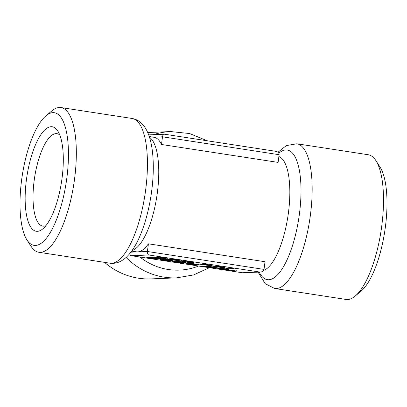 <?xml version="1.0" encoding="UTF-8"?>
<svg xmlns="http://www.w3.org/2000/svg" width="407" height="407" viewBox="0 0 407 407"><rect width="100%" height="100%" fill="white"/><g stroke="black" fill="none" stroke-linecap="round" stroke-linejoin="round"><path stroke-width="0.61" d="M126.124 257.417A73.199 68.915 87.7 0 0 176.689 277.854L151.007 278.902A73.199 68.915 -92.3 0 1 138.487 278.2A73.199 68.915 -92.3 0 1 104.589 262.367M260.455 272.049L242.282 272.741L260.455 272.049C262.474 271.851 263.66 270.97 264.016 269.403L265.028 261.721L148.418 243.813A57.952 19.215 98.7 0 1 137.642 251.892A57.952 19.215 98.7 0 1 136.396 251.826L131.67 251.099M275.641 151.297L275.89 151.328C278.067 151.821 279.146 152.951 279.116 154.711L278.103 162.393L161.493 144.485L162.505 136.798C162.78 135.236 163.405 134.381 164.382 134.224L164.718 134.259M149.267 136.538L153.994 137.266A57.952 19.215 98.7 0 1 161.493 144.485M46.037 115.756L51.887 110.877A73.199 24.267 98.7 0 1 59.453 107.473A73.199 24.267 98.7 0 1 61.025 107.56A73.199 24.267 98.7 0 1 73.901 183.598A73.199 24.267 98.7 0 1 38.802 252.264A73.199 24.267 98.7 0 1 31.08 246.352L26.964 239.942A67.099 22.248 -81.3 0 0 35.485 245.441A67.099 22.248 -81.3 0 0 66.829 178.118A67.099 22.248 -81.3 0 0 52.966 112.637A67.099 22.248 -81.3 0 0 46.037 115.756A67.099 22.248 -81.3 0 0 22.237 175.661A67.099 22.248 -81.3 0 0 26.964 239.942M274.628 288.482L345.975 299.44A73.199 24.267 -81.3 0 0 347.547 299.527A73.199 24.267 -81.3 0 0 355.113 296.123A73.199 24.267 -81.3 0 0 381.074 230.774A73.199 24.267 -81.3 0 0 375.92 160.648A73.199 24.267 -81.3 0 0 368.198 154.736L296.856 143.778A73.199 24.267 98.7 0 1 310.078 217.47A73.199 24.267 98.7 0 1 276.205 288.568A73.199 24.267 98.7 0 1 274.628 288.482L265.161 283.648L258.104 272.146M264.016 269.403L147.405 251.495L148.418 243.813M128.846 254.645L131.11 255.672L242.282 272.741M130.876 252.167L147.405 251.495C147.273 253.352 147.746 254.517 148.825 254.991L131.359 255.703M235.144 270.299L230.764 270.477L228.714 270.167L233.094 269.983L235.144 270.299M229.034 269.582L221.81 268.462L227.686 269.632L223.998 269.424L217.369 268.233L225.346 269.414L219.592 268.254L222.069 268.335L229.049 269.465M186.976 263.171L192.14 263.436L198.987 264.682C198.718 264.967 196.637 264.937 192.75 264.591L185.851 263.349L186.976 263.171M160.989 259.183L166.148 259.442L173 260.689C172.741 260.979 170.66 260.948 166.758 260.597L159.875 259.361L160.989 259.183M234.127 268.798C229.182 267.923 228.363 268.381 226.78 268.361L224.73 268.045L229.11 267.867L234.147 268.625M204.675 264.214L212.032 265.461L208.231 265.41L198.743 264.057L204.792 263.807L206.842 264.123L204.675 264.214L204.726 263.812M169.536 259.249C168.32 259.396 175.31 260.399 176.669 260.277C177.03 260.042 175.076 259.697 170.813 259.228L168.971 258.928L173.692 259.045L182.01 260.327L172.095 259.254L178.8 260.317L179.304 260.526L178.892 260.607L171.021 259.819L167.765 259.228L167.338 258.923L169.424 259.3M177.014 259.951L176.984 260.205L170.813 259.228L170.843 258.974M181.736 260.862L186.884 261.121L193.742 262.362C193.498 262.657 191.417 262.627 187.495 262.276L180.606 261.04L181.736 260.862M220.126 267.282L220.268 267.257C216.758 266.906 210.704 265.959 212.251 265.903C213.782 265.832 219.521 266.773 222.364 267.145C224.75 267.226 217.684 266.153 216.468 266.188L224.888 267.292L222.237 267.664L212.016 265.949M222.364 267.145L222.833 266.89M148.799 257.57C147.319 257.677 154.935 258.76 155.922 258.598C156.364 258.379 154.411 258.028 150.066 257.545L148.224 257.244L152.951 257.366L161.284 258.649L151.363 257.575L158.069 258.638L158.572 258.852L158.16 258.928L150.29 258.14L147.029 257.55L146.606 257.244L148.692 257.555M156.278 258.272L150.102 257.295M177.452 261.65L175.895 261.263L178.571 261.37L186.091 262.642L182.138 262.373L183.73 262.917L176.389 262.144L172.375 261.289L177.452 261.65L177.498 261.269M206.532 266.666L202.345 266.437L208.399 266.193L217.348 267.796L209.167 267.18L206.532 266.666L206.583 266.264M236.813 270.233L233.913 269.953L236.813 270.233M163.894 257.957L163.879 258.063C172.614 259.697 151.933 257.326 154.375 256.929L161.442 258.155C164.698 258.384 164.113 258.165 159.681 257.499L165.211 257.896L157.458 256.842L164.077 257.55L167.572 258.242L163.879 258.063L165.853 258.542M163.568 258.226L159.681 257.499M160.877 257.56L165.481 258.007M183.837 261.187L182.712 261.335L187.591 262.149L191.656 262.062L186.935 261.263L183.837 261.187M201.251 263.955L201.206 264.326M200.697 263.975L200.646 264.347M202.813 264.25L202.218 264.336C202.483 264.738 210.628 265.618 209.849 265.166C208.491 264.708 206.145 264.402 202.813 264.25M214.601 266.356L221.739 267.16C219.79 266.911 213.192 265.893 214.601 266.356L214.377 266.051M226.831 267.959L226.78 268.361M163.105 259.508L161.976 259.656L166.855 260.465L170.92 260.383C170.411 259.997 163.812 259.213 163.105 259.508M178.291 261.538L183.888 262.342L178.291 261.538M174.827 261.548L174.598 261.599C174.532 261.874 182.087 262.876 181.853 262.546L174.827 261.548M189.082 263.497L187.958 263.65L192.832 264.458L196.907 264.372L192.175 263.578L189.082 263.497M204.446 266.356L204.395 266.753M208.069 266.57L207.555 266.661C207.967 267.078 215.913 267.938 215.201 267.491C215.456 267.246 208.771 266.371 208.069 266.57M230.815 270.08L230.764 270.477M62.032 178.312A52.859 17.526 98.7 0 1 42.801 228.887A52.859 17.526 98.7 0 1 26.903 176.379A52.859 17.526 98.7 0 1 57.825 131.059A52.859 17.526 98.7 0 1 62.032 178.312M45.833 225.743A46.759 15.502 98.7 0 1 42.816 226.124A46.759 15.502 98.7 0 1 34.163 180.555A46.759 15.502 98.7 0 1 57.011 133.694A46.759 15.502 98.7 0 1 59.778 134.971M355.113 296.123L360.963 291.244A67.099 22.248 -81.3 0 0 384.763 231.339A67.099 22.248 -81.3 0 0 380.036 167.058L375.92 160.648M207.285 140.791L189.606 133.537L170.726 131.573A73.199 68.915 87.7 0 0 153.378 134.671M198.585 266.036A65.578 61.737 -92.3 0 1 139.916 257.026M132.138 250.442A57.952 19.215 -81.3 0 0 156.837 196.332A57.952 19.215 -81.3 0 0 149.517 137.307M263.634 270.431A57.952 19.215 -81.3 0 0 288.385 213.115A57.952 19.215 -81.3 0 0 278.871 156.558M279.116 154.711L162.505 136.798L153.378 137.169M259.183 272.1A65.578 21.739 -81.3 0 0 268.788 279.731A65.578 21.739 -81.3 0 0 300.463 204.075A65.578 21.739 -81.3 0 0 278.836 153.22M109.905 263.187C117.302 264.133 124.12 260.683 130.352 252.844C133.338 249.043 136.075 244.459 138.578 239.087C144.383 226.44 148.586 211.63 151.17 194.653C153.571 178.322 153.938 163.512 152.269 150.224C151.516 144.419 150.305 139.275 148.647 134.783C144.984 125.178 139.479 119.739 132.133 118.478A73.199 24.267 98.7 0 1 145.009 194.515A73.199 24.267 98.7 0 1 109.905 263.187L38.802 252.264M259.747 272.029L148.825 254.991M170.726 131.573L147.726 132.514M176.689 277.854L193.646 274.918L209.366 267.689M132.133 118.478L61.025 107.56M296.856 143.778L286.35 145.564L277.996 152.223M275.89 151.328L164.601 134.234M164.382 134.224L148.677 134.865M242.399 272.766L131.11 255.672M182.779 260.846L182.712 261.335M202.264 263.914L202.208 264.336M209.89 264.911L209.859 265.166M222.186 267.603L222.247 267.129M162.042 259.167L161.976 259.656M174.628 261.319L174.593 261.594M181.878 262.245L181.843 262.525M188.019 263.156L187.958 263.65M207.601 266.224L207.545 266.661M163.553 258.201L163.589 257.926"/></g></svg>
